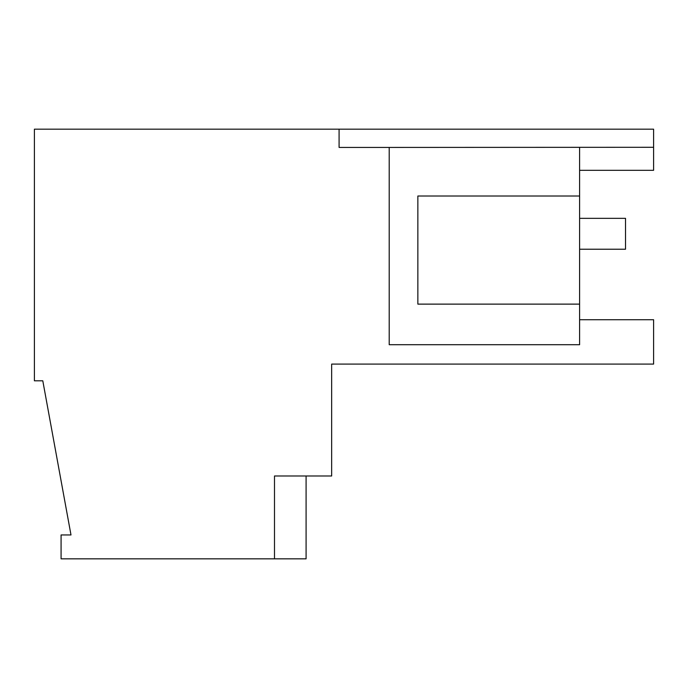 <?xml version="1.0" encoding="UTF-8"?>
<svg xmlns="http://www.w3.org/2000/svg" width="688" height="688" viewBox="0 0 688 688"><rect width="100%" height="100%" fill="white"/><g stroke="black" fill="none" stroke-linecap="round" stroke-linejoin="round"><path stroke-width="1.03" d="M579.606 170.314L653.6 170.314L653.6 129.172L34.4 129.172L34.4 380.808L42.794 380.808L70.993 534.954L61.077 534.954L61.077 558.828L306.091 558.828L306.091 475.984M579.606 147.43L579.606 344.705L389.21 344.705L389.21 147.43L653.6 147.292M579.606 319.722L653.6 319.722L653.6 364.09L331.659 364.09L565.983 364.09M274.495 558.828L274.495 475.984L331.659 475.984L331.659 364.09M389.21 147.43L339.089 147.43L339.089 129.172M579.606 304.122L417.857 304.122L417.857 196.011L579.606 196.011M579.606 218.337L625.521 218.337L579.606 218.337L625.521 218.337L625.521 249.228L579.606 249.228"/></g></svg>
